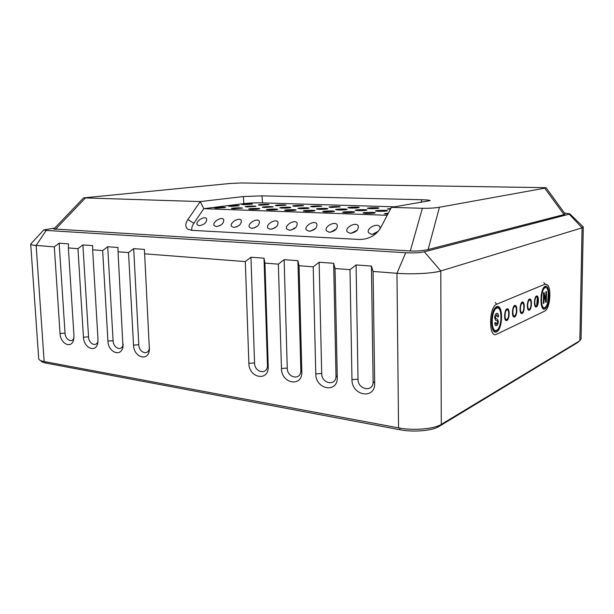 <?xml version="1.0" encoding="UTF-8"?>
<svg xmlns="http://www.w3.org/2000/svg" width="614" height="614" viewBox="0 0 614 614"><rect width="100%" height="100%" fill="white"/><g stroke="black" fill="none" stroke-linecap="round" stroke-linejoin="round"><path stroke-width="0.92" d="M496.549 334.277L544.81 311.098L546.099 310.024C550.113 305.665 551.242 289.301 547.818 285.134L545.186 284.105L496.726 304.214C488.667 306.8 488.529 338.966 496.549 334.277M506.842 320.493C509.589 319.518 510.042 308.451 507.317 308.796C504.401 308.558 503.472 320.93 506.427 320.592L506.842 320.493M514.609 316.916C517.264 315.98 517.709 305.074 515.069 305.419C512.253 305.189 511.355 317.346 514.217 317.016L514.609 316.916M536.36 306.9C538.777 306.064 539.199 295.618 536.805 295.956C534.257 295.748 533.443 307.315 536.03 306.977L536.36 306.9M529.352 310.131C531.839 309.256 532.269 298.665 529.798 299.01C527.165 298.795 526.328 310.546 529.007 310.216L529.352 310.131M522.107 313.462C524.678 312.564 525.116 301.812 522.56 302.157C519.835 301.934 518.976 313.892 521.739 313.554L522.107 313.462M545.838 299.663L545.953 291.719L546.498 291.481L546.353 302.103L545.769 302.372L544.012 295.265L543.897 303.232L543.344 303.485L543.49 292.794L544.081 292.54L545.838 299.663L544.073 292.54M546.498 291.489L546.353 302.103L545.769 302.364M544.004 295.265L543.897 303.232L543.344 303.485M497.179 313.286C498.038 313.47 498.484 314.629 498.522 316.786L497.847 317.085L496.833 314.713L495.398 317.346L495.912 318.72L497.609 319.28L498.307 321.513C498.138 323.778 497.563 325.121 496.603 325.52L495.997 325.643M495.912 318.72L497.616 319.28L498.315 321.513C498.146 323.778 497.57 325.121 496.611 325.52L496.104 325.65C495.321 325.658 494.884 324.729 494.815 322.849L495.506 322.542L496.189 324.253M496.895 314.713L495.406 317.346L495.92 318.727M495.506 322.542L496.588 324.169L497.632 321.928L497.463 320.961L495.552 320.239L494.715 317.737C494.899 315.312 495.498 313.869 496.519 313.424L497.071 313.286C497.992 313.355 498.484 314.522 498.53 316.786L497.847 317.085M578.956 341.277L577.874 342.428L577.881 341.921M40.938 360.694C41.276 361.707 42.934 362.498 45.889 363.074L399.898 429.739C413.26 432.394 432.294 430.805 438.872 426.538L577.874 342.428M334.807 229.49L334.822 230.434M54.746 228.07L43.801 229.897L46.18 230.419L405.716 252.745C413.483 253.091 419.684 252.791 424.32 251.824L569.224 214.179L569.738 213.787L564.504 213.081M546.046 187.715L565.11 213.91L564.005 214.585L428.119 249.56C422.808 250.781 416.868 251.249 410.29 250.972L53.871 228.984M410.29 250.972L422.394 208.292L391.425 207.355L380.373 228.254C375.676 235.538 368.791 239.283 359.704 239.483L191.691 230.334L187.784 229.175C185.09 227.042 185.144 223.818 187.945 219.49L193.817 223.335C192.059 225.96 191.407 228.301 191.86 230.342M564.005 214.585L544.741 188.183L546.015 187.677L241.586 182.957L229.92 183.494L83.619 197.877L200.248 201.576L187.945 219.49M391.425 207.355L430.161 200.601C429.746 200.164 427.006 199.88 421.941 199.742L261.994 195.858L243.359 196.564L200.248 201.576L203.779 208.683L193.817 223.335M387.227 215.291L203.779 208.683L243.888 203.618C249.499 203.004 255.723 202.758 262.546 202.896L394.602 206.826M243.842 204.685L252.323 204.094C252.293 203.579 241.379 203.94 241.885 204.447L243.842 204.685M230.473 206.388L239.184 205.774C239.145 205.237 228.017 205.621 228.538 206.143L230.473 206.388M216.596 208.161L225.538 207.524C225.507 206.964 214.156 207.371 214.685 207.916L216.596 208.161M260.443 205.214L268.963 204.615C268.924 204.086 257.872 204.439 258.394 204.961L260.443 205.214M247.212 206.949L255.954 206.335C255.915 205.782 244.648 206.158 245.178 206.695L247.212 206.949M233.473 208.76L242.453 208.115C242.407 207.54 230.918 207.939 231.455 208.491L233.473 208.76M277.505 205.751L286.047 205.153C286.001 204.608 274.811 204.953 275.341 205.483L277.505 205.751M264.419 207.524L273.192 206.903C273.146 206.335 261.733 206.703 262.278 207.256L264.419 207.524M250.819 209.366C255.769 209.405 258.77 209.19 259.837 208.722C259.783 208.131 248.14 208.514 248.701 209.09L250.819 209.366M295.027 206.304L303.6 205.705C303.546 205.145 292.203 205.475 292.755 206.028L295.027 206.304M282.102 208.115C286.984 208.154 289.915 207.946 290.906 207.486C290.852 206.903 279.286 207.263 279.846 207.831L282.102 208.115M268.663 209.996C273.66 210.042 276.676 209.819 277.712 209.343C277.651 208.737 265.854 209.113 266.43 209.704L268.663 209.996M313.033 206.88L321.644 206.273C321.575 205.698 310.078 206.02 310.638 206.58L313.033 206.88M300.284 208.722C305.212 208.76 308.159 208.553 309.126 208.092C309.057 207.494 297.329 207.831 297.905 208.422L300.284 208.722M287.014 210.648C292.064 210.686 295.088 210.472 296.101 209.988C296.032 209.359 284.067 209.727 284.666 210.333L287.014 210.648M331.545 207.463L340.187 206.857C340.118 206.266 328.444 206.573 329.027 207.156L331.545 207.463M318.981 209.351C323.962 209.389 326.917 209.182 327.861 208.714C327.784 208.1 315.888 208.422 316.479 209.029L318.981 209.351M305.91 211.308C311.006 211.362 314.046 211.139 315.028 210.648C314.944 210.003 302.817 210.356 303.423 210.986L305.91 211.308M350.579 208.069C355.491 208.108 358.384 207.908 359.259 207.455C359.175 206.849 347.332 207.141 347.931 207.739L350.579 208.069M338.23 209.988C343.257 210.042 346.227 209.827 347.14 209.351C347.056 208.722 334.975 209.036 335.589 209.658L338.23 209.988M325.359 211.999C330.509 212.045 333.563 211.822 334.523 211.331C334.423 210.663 322.112 211.001 322.741 211.653L325.359 211.999M370.173 208.683C375.131 208.729 378.032 208.53 378.884 208.077C378.792 207.448 366.765 207.732 367.379 208.346L370.173 208.683M358.039 210.656C363.12 210.702 366.105 210.487 366.988 210.011C366.888 209.359 354.623 209.658 355.26 210.303L358.039 210.656M345.398 212.705C350.602 212.759 353.672 212.536 354.6 212.03C354.493 211.346 341.983 211.669 342.627 212.337L345.398 212.705M390.865 208.422L387.388 208.967L390.381 209.328M378.447 211.331C383.581 211.393 386.574 211.178 387.434 210.694C387.327 210.019 374.855 210.303 375.507 210.963L378.447 211.331M366.051 213.426C371.309 213.488 374.387 213.265 375.284 212.759C375.169 212.053 362.452 212.352 363.12 213.043L366.051 213.426M388.363 213.142L384.241 213.772L387.81 214.194M422.394 208.292C428.749 208.407 434.436 208.062 439.44 207.248L544.741 188.183M199.274 225.722C204.493 224.678 206.941 222.352 206.611 218.737C204.592 215.322 194.845 221.692 197.309 224.816L199.274 225.722M216.281 226.581C221.57 225.545 224.033 223.197 223.68 219.536C221.639 216.005 211.7 222.375 214.209 225.614L216.281 226.581M233.773 227.456C239.13 226.443 241.624 224.079 241.248 220.357C239.176 216.711 229.045 223.074 231.593 226.428L233.773 227.456M251.771 228.362C257.197 227.364 259.714 224.985 259.323 221.209C257.228 217.433 246.889 223.788 249.468 227.272L251.771 228.362M270.298 229.298C275.801 228.316 278.342 225.914 277.935 222.084C275.809 218.177 265.256 224.517 267.873 228.132L270.298 229.298M289.386 230.258C294.95 229.298 297.529 226.881 297.107 222.997C294.95 218.945 284.167 225.254 286.822 229.007L289.386 230.258M309.049 231.248C314.69 230.311 317.292 227.871 316.862 223.933C314.683 219.743 303.654 226.013 306.34 229.912L309.049 231.248M329.319 232.269C335.037 231.348 337.669 228.899 337.224 224.908C335.029 220.564 323.731 226.789 326.456 230.841L329.319 232.269M350.226 233.32C356.013 232.43 358.683 229.958 358.231 225.921C356.02 221.416 344.446 227.579 347.194 231.793L350.226 233.32M380.204 228.554L379.905 226.965C377.687 222.299 365.814 228.393 368.584 232.767L371.792 234.402L376.39 233.259M221.608 224.547L219.605 225.806M239.491 225.154L236.62 226.919M257.788 225.845L254.234 227.978M276.569 226.604L272.416 229.03M295.871 227.426L291.174 230.089M315.734 228.285L310.523 231.148M336.188 229.199L330.478 232.215M357.271 230.15L351.07 233.305M378.377 231.202L372.322 234.41M31.045 243.666L30.715 244.203C30.946 244.763 32.749 245.186 36.142 245.454L54.316 246.859L59.159 243.167L68.53 243.858L68.369 247.941L77.947 248.678L82.898 244.909L92.691 245.631L92.645 249.814L102.661 250.589L107.711 246.728L117.957 247.48L118.041 251.771L128.526 252.584L133.683 248.632L144.42 249.422L144.635 253.828L245.308 261.587L250.949 257.235L264.02 258.195L264.933 263.107L278.365 264.143L284.144 259.668L297.913 260.674L299.049 265.732L313.209 266.829L319.134 262.232L333.663 263.299L335.037 268.51L350.003 269.669L356.074 264.941L371.432 266.069L373.082 271.449L396.959 273.291C411.963 274.519 433.446 273.368 440.798 270.966L582.08 227.832L583.146 226.781L569.738 213.787M144.635 253.828L149.394 349.811C148.481 362.022 133.737 357.432 133.522 345.091L128.526 252.584M149.417 346.849L149.363 347.885C148.765 355.99 138.933 352.989 138.787 344.753L133.683 248.632M118.041 251.771L122.961 346.626C121.357 357.578 108.171 352.505 107.926 341.046L102.661 250.589M92.645 249.814L98.002 339.481L97.687 343.356C95.661 353.265 83.734 347.931 83.45 337.178L77.947 248.678M68.369 247.941L73.964 335.681L73.519 340.095C71.224 349.113 60.349 343.633 60.034 333.479L54.316 246.859M583.277 227.18L581.044 338.982L579.846 340.732L441.282 424.404C434.121 429.04 413.199 430.782 398.555 427.889L44.147 361.554C40.793 360.909 38.981 360.004 38.72 358.852L38.697 358.568M373.082 271.449L374.67 383.197C375.338 399.921 351.63 395.823 351.976 379.613L350.003 269.669M335.037 268.51L337.263 377.288C338.007 393.566 315.558 389.69 315.773 373.888L313.209 266.829M299.049 265.732L301.827 371.685C302.641 387.557 281.342 383.873 281.458 368.469L278.365 264.143M264.933 263.107L268.218 366.374C269.093 381.847 248.862 378.347 248.87 363.319L245.308 261.587M264.02 258.195L267.435 364.954C268.034 375.208 254.557 372.959 254.557 362.935L250.949 257.235M297.913 260.674L300.814 370.196C301.374 380.711 287.183 378.347 287.252 368.062L284.144 259.668M333.663 263.299L335.988 375.714C336.51 386.505 321.552 384.011 321.69 373.473L319.134 262.232M371.432 266.069L373.105 381.547C373.581 392.622 357.793 389.99 358.016 379.176L356.074 264.941M73.941 337.784C72.283 343.518 65.23 339.811 65.03 333.172L59.159 243.167M97.687 343.356L98.017 340.97C96.674 347.547 88.723 344.04 88.539 336.863L82.898 244.909M123.168 344.109L123.115 344.423C122.056 351.699 113.26 348.368 113.099 340.724L107.711 246.728M544.841 308.98C550.075 306.593 550.413 283.983 545.155 286.247C539.806 288.365 539.506 311.689 544.841 308.98M496.565 331.913C503.096 328.92 503.28 303.784 496.718 306.601C490.026 309.264 489.903 335.282 496.565 331.913M497.133 307.177L495.061 308.236L493.295 311.329L491.446 322.312C492.85 333.74 494.454 330.37 494.884 331.268L497.102 330.01M543.236 308.343L545.132 307.407M495.222 302.487L496.726 304.214M543.804 282.578L545.186 284.105M537.404 297.383L536.697 305.672M536.467 297.015C534.318 297.736 534.211 307.123 536.36 305.918C538.493 305.15 538.608 295.879 536.467 297.015M544.856 307.56C549.446 305.488 549.737 285.663 545.132 287.674C540.466 289.539 540.197 309.909 544.856 307.56M544.441 286.907L544.994 286.784C544.672 287.851 543.705 284.297 541.118 295.649C541.264 313.585 543.781 306.762 543.505 308.366L545.501 307.384C546.207 306.232 545.9 307.744 547.711 302.825L548.325 291.535L547.105 288.119L544.994 286.784M496.572 330.34C502.298 327.738 502.452 305.695 496.703 308.19C490.862 310.538 490.747 333.256 496.572 330.34M495.951 307.322L496.741 307.146C499.005 305.565 503.388 314.66 499.719 326.057C497.54 331.007 497.394 329.864 496.089 331.015L494.477 331.222M529.537 299.056L530.442 300.492M529.452 300.085C527.226 300.829 527.127 310.377 529.352 309.126C531.555 308.335 531.663 298.911 529.452 300.085M522.192 303.255C519.897 304.037 519.797 313.731 522.1 312.449C524.379 311.62 524.479 302.042 522.192 303.255M514.686 306.539C512.306 307.345 512.222 317.208 514.601 315.888C516.957 315.028 517.049 305.288 514.686 306.539M506.911 309.932C504.447 310.776 504.37 320.815 506.834 319.441C509.282 318.551 509.359 308.642 506.911 309.932M55.344 229.444L85.285 198.099M243.359 196.564L243.888 203.618M261.994 195.858L262.546 202.896M421.941 199.742L420.981 202.451M294.037 228.047L294.06 228.884M46.18 230.419L36.142 245.454L44.147 361.554M405.716 252.745L396.959 273.291L398.555 427.889M133.522 345.091L138.787 344.753M248.87 363.319L254.557 362.935M268.218 366.374L267.435 364.954M281.458 368.469L287.252 368.062M301.827 371.685L300.814 370.196M315.773 373.888L321.69 373.473M337.263 377.288L335.988 375.714M351.976 379.613L358.016 379.176M374.67 383.197L373.105 381.547M441.282 424.404L440.798 270.966L424.32 251.824M569.224 214.179L582.08 227.832L579.846 340.732M438.872 426.538L438.872 425.617M399.898 429.739L399.883 428.127M45.889 363.074L45.812 361.869M60.034 333.479L65.03 333.172M83.45 337.178L88.539 336.863M107.926 341.046L113.099 340.724M428.119 249.56L439.44 207.248M536.598 295.994C537.672 296.263 538.217 298.105 538.232 301.52C537.611 305.388 536.751 307.177 535.669 306.893M529.59 299.041C530.649 299.064 531.21 300.921 531.279 304.59C530.642 308.581 529.759 310.423 528.631 310.124M521.862 302.096C522.99 301.413 523.742 303.139 524.118 307.269C523.358 312.004 522.437 314.069 521.355 313.462M514.862 305.45C515.937 304.866 516.504 307.069 516.566 312.058C515.691 315.757 514.778 317.377 513.818 316.924M507.11 308.827C508.223 308.22 508.806 310.469 508.86 315.573C507.962 319.326 507.018 320.968 506.02 320.5M43.801 229.897L30.715 244.019M149.363 347.885L149.394 349.811M30.715 244.203L38.72 358.852M73.918 338.045L73.519 340.095M123.115 344.423L122.961 346.626M53.771 229.091L83.619 197.877"/></g></svg>
